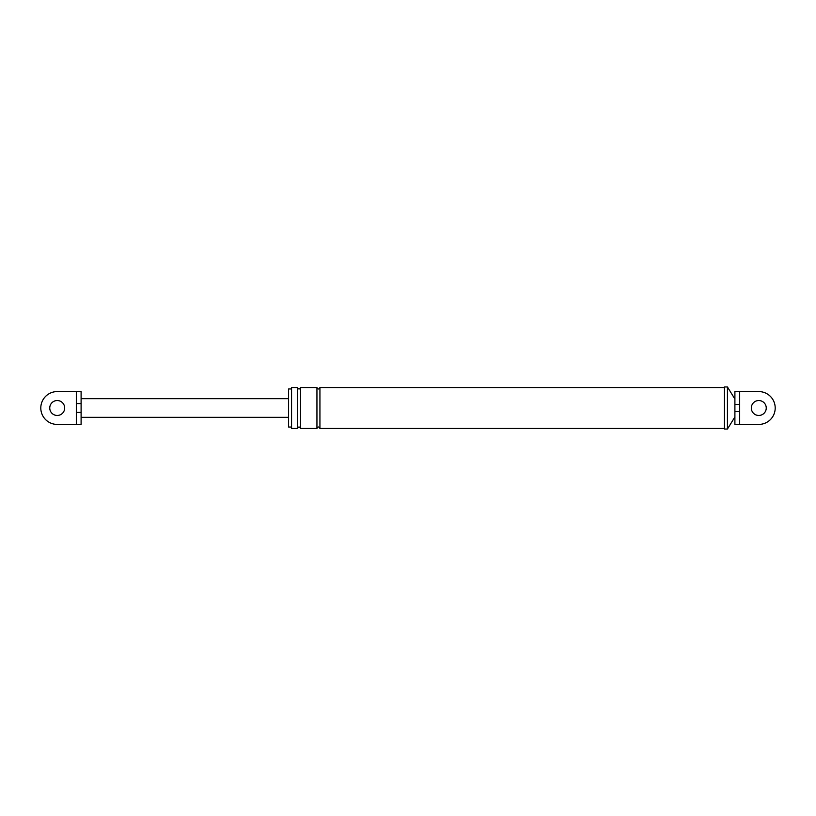 <?xml version="1.0" encoding="UTF-8"?>
<svg xmlns="http://www.w3.org/2000/svg" width="816" height="816" viewBox="0 0 816 816"><rect width="100%" height="100%" fill="white"/><g stroke="black" fill="none" stroke-linecap="round" stroke-linejoin="round"><path stroke-width="1.22" d="M291.567 428.451L291.567 387.549L297.544 387.549L297.544 428.451L291.567 428.451M739.673 391.578L758.778 391.578A16.422 16.422 0 0 1 775.2 408A16.422 16.422 0 0 1 758.778 424.422L734.9 424.422L734.9 416.956L727.433 429.043L724.445 429.043L724.445 386.957L727.433 386.957L734.9 399.044L734.9 391.578L739.673 391.578L739.673 404.42L734.9 404.42L734.9 391.578M291.567 427.033L288.589 427.033L288.589 388.967L291.567 388.967M739.673 404.42L739.673 411.58L734.9 411.58L734.9 399.044M758.778 424.422L739.673 424.422L739.673 411.58M734.9 424.422L734.9 411.58M758.778 400.534A7.466 7.466 0 0 1 766.244 408A7.466 7.466 0 0 1 758.778 415.466A7.466 7.466 0 0 1 751.322 408A7.466 7.466 0 0 1 758.778 400.534M724.445 428.451L319.933 428.451C318.934 426.523 317.944 426.523 316.945 428.451L300.523 428.451L300.523 387.549C299.533 389.477 298.534 389.477 297.544 387.549M300.523 428.451C299.533 426.523 298.534 426.523 297.544 428.451M316.945 428.451L316.945 387.549L300.523 387.549M319.933 428.451L319.933 387.549C318.934 389.477 317.944 389.477 316.945 387.549M724.445 387.549L319.933 387.549M727.433 429.043L727.433 386.957M76.327 412.427L81.1 412.427L81.1 424.422L76.327 424.422L76.327 391.578L81.1 391.578L81.1 403.573L76.327 403.573M81.1 412.427L81.1 403.573M76.327 424.422L57.222 424.422A16.422 16.422 0 0 1 40.8 408A16.422 16.422 0 0 1 57.222 391.578L76.327 391.578M57.222 400.534A7.466 7.466 0 0 1 64.678 408A7.466 7.466 0 0 1 57.222 415.466A7.466 7.466 0 0 1 49.756 408A7.466 7.466 0 0 1 57.222 400.534M288.589 398.667L81.1 398.667M288.589 417.333L81.1 417.333"/></g></svg>
